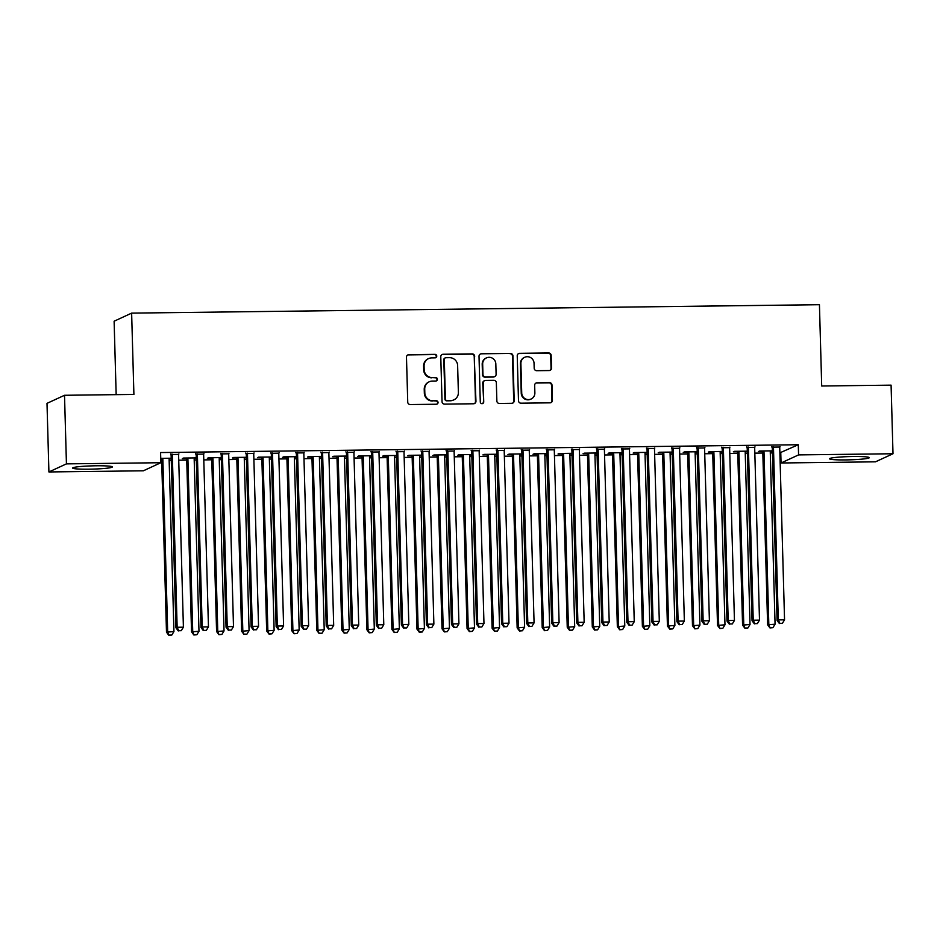 <?xml version="1.0" encoding="UTF-8"?>
<svg xmlns="http://www.w3.org/2000/svg" width="940" height="940" viewBox="0 0 940 940"><rect width="100%" height="100%" fill="white"/><g stroke="black" fill="none" stroke-linecap="round" stroke-linejoin="round"><path stroke-width="1.41" d="M436.759 356.084A1.751 1.716 65.2 0 0 434.997 354.356L408.865 354.674A2.503 2.456 65.2 0 0 406.48 357.2L407.737 402.085A2.503 2.456 65.2 0 0 410.263 404.553L436.383 404.235A1.751 1.716 65.2 0 0 438.052 402.461A1.751 1.716 65.2 0 0 436.289 400.745L432.905 400.781A8.014 7.837 65.2 0 1 424.821 392.897L424.716 389.16A8.014 7.837 65.2 0 1 432.353 381.076L435.737 381.041A1.751 1.716 65.2 0 0 437.406 379.278A1.751 1.716 65.2 0 0 435.643 377.551L432.259 377.586A8.014 7.837 65.2 0 1 424.163 369.702L424.069 365.965A8.014 7.837 65.2 0 1 431.707 357.893L435.091 357.846A1.751 1.716 65.2 0 0 436.759 356.084M435.526 357.788A1.751 1.716 65.2 0 0 434.515 354.58L408.395 354.897A2.503 2.456 65.2 0 0 407.654 355.014M436.83 404.165A1.751 1.716 65.2 0 0 435.819 400.957L432.905 400.781M436.172 380.982A1.751 1.716 65.2 0 0 435.161 377.762L432.259 377.586M845.73 459.919A19.893 1.633 -1.6 0 1 829.538 458.767A19.893 1.633 -1.6 0 1 853.12 456.511A19.893 1.633 -1.6 0 1 869.312 457.651A19.893 1.633 -1.6 0 1 845.73 459.919M88.795 469.189A19.893 1.633 -1.6 0 1 72.615 468.038A19.893 1.633 -1.6 0 1 96.186 465.782A19.893 1.633 -1.6 0 1 112.377 466.933A19.893 1.633 -1.6 0 1 88.795 469.189M549.125 370.548A2.503 2.456 65.2 0 0 551.522 368.022L551.169 355.426A2.503 2.456 65.2 0 0 548.643 352.97L519.632 353.322A2.503 2.456 65.2 0 0 517.235 355.849L518.492 400.734A2.503 2.456 65.2 0 0 521.019 403.19L550.029 402.837A2.503 2.456 65.2 0 0 552.426 400.311L551.991 385.106A2.503 2.456 65.2 0 0 549.465 382.639L537.057 382.791A2.503 2.456 65.2 0 0 534.66 385.318L534.872 392.861A6.698 6.557 65.2 0 1 531.1 399.018A6.698 6.557 65.2 0 1 521.723 393.026L520.889 363.474A6.698 6.557 65.2 0 1 524.673 357.306A6.698 6.557 65.2 0 1 534.049 363.31L534.19 368.233A2.503 2.456 65.2 0 0 536.716 370.701L549.125 370.548M779.883 452.833L798.283 444.738L160.587 452.551L160.869 462.715L143.35 470.799L48.915 471.951L66.434 463.878L160.869 462.715M798.283 444.738L798.577 454.901L893 453.75L875.481 461.822L781.046 462.985L798.577 454.901M48.915 471.951L47 403.354L64.519 395.282L133.903 394.424L131.635 313.126L819.433 304.701L821.701 385.999L891.085 385.153L893 453.75M64.519 395.282L66.434 463.878M474.7 356.366A2.503 2.456 65.2 0 0 472.174 353.898L443.163 354.262A2.503 2.456 65.2 0 0 440.778 356.777L442.035 401.662A2.503 2.456 65.2 0 0 444.561 404.13L473.572 403.777A2.503 2.456 65.2 0 0 475.957 401.251L474.23 356.589A2.503 2.456 65.2 0 0 471.704 354.122L442.693 354.474A2.503 2.456 65.2 0 0 441.953 354.603M481.397 353.793L510.408 353.428A2.503 2.456 65.2 0 1 512.935 355.896L514.192 400.781A2.503 2.456 65.2 0 1 511.807 403.307L499.387 403.46A2.503 2.456 65.2 0 1 496.861 400.992L496.344 382.791A2.503 2.456 65.2 0 0 493.817 380.324L485.581 380.43A2.503 2.456 65.2 0 0 483.195 382.956L483.724 401.909A1.751 1.716 65.2 0 1 482.737 403.519A1.751 1.716 65.2 0 1 480.281 401.944L479.012 356.307A2.503 2.456 65.2 0 1 481.397 353.793L510.408 353.428M131.635 313.126L114.116 321.21L116.16 394.647M754.797 447.346L746.877 447.44M747.312 451.153L734.539 451.318L733.353 451.858L737.407 451.811M745.326 451.717L747.323 451.694M704.695 447.957L696.787 448.051M697.221 451.776L684.438 451.929L683.263 452.469L687.316 452.422M695.224 452.328L697.233 452.305M654.604 448.568L646.685 448.674M647.12 452.387L634.347 452.539L633.161 453.092L637.214 453.033M645.134 452.939L647.131 452.916M604.514 449.191L596.595 449.285M597.029 452.998L584.257 453.151L583.07 453.703L587.124 453.656M595.032 453.55L597.041 453.527M554.412 449.802L546.504 449.896M546.927 453.609L534.155 453.773L532.98 454.314L537.034 454.267M544.942 454.173L546.951 454.149M504.322 450.413L496.402 450.507M496.837 454.231L484.065 454.384L482.878 454.925L486.932 454.878M494.851 454.784L496.849 454.76M454.22 451.024L446.312 451.13M446.747 454.843L433.974 454.995L432.788 455.548L436.841 455.489M444.749 455.395L446.759 455.371M404.13 451.647L396.222 451.74M396.645 455.454L383.873 455.606L382.686 456.159L386.74 456.112M394.659 456.006L396.668 455.982M354.039 452.257L346.12 452.352M346.555 456.065L333.782 456.229L332.596 456.77L336.649 456.723M344.569 456.629L346.566 456.593M303.937 452.869L296.029 452.963M296.464 456.687L283.68 456.84L282.505 457.38L286.559 457.334M294.467 457.24L296.476 457.216M253.847 453.48L245.928 453.585M246.362 457.298L233.59 457.451L232.403 458.003L236.457 457.945M244.376 457.851L246.374 457.827M203.757 454.102L195.837 454.196M196.272 457.909L183.5 458.062L182.313 458.614L186.367 458.567M194.275 458.462L196.284 458.438M160.799 460.412L161.692 460.4M169.153 460.318L171.28 460.283M178.741 460.201L186.743 460.095M194.204 460.013L196.331 459.977M203.792 459.895L211.782 459.789M219.243 459.695L221.37 459.672M228.831 459.578L236.833 459.484M244.294 459.39L246.421 459.366M253.882 459.272L261.884 459.178M269.345 459.084L271.472 459.061M278.933 458.967L286.923 458.873M294.385 458.779L296.523 458.755M303.973 458.661L311.974 458.567M319.436 458.473L321.562 458.45M329.024 458.356L337.025 458.262M344.487 458.168L346.613 458.144M354.075 458.05L362.065 457.945M369.526 457.862L371.664 457.827M379.126 457.745L387.115 457.639M394.577 457.557L396.704 457.522M404.165 457.439L412.166 457.334M419.628 457.24L421.755 457.216M429.216 457.122L437.206 457.028M444.667 456.934L446.805 456.911M454.267 456.816L462.257 456.723M469.718 456.629L471.845 456.605M479.306 456.511L487.308 456.417M494.769 456.323L496.896 456.299M504.357 456.206L512.359 456.112M519.808 456.018L521.947 455.994M529.408 455.9L537.398 455.806M544.859 455.712L546.986 455.689M554.447 455.595L562.449 455.489M569.91 455.406L572.037 455.371M579.498 455.289L587.5 455.183M594.961 455.101L597.088 455.066M604.549 454.984L612.539 454.878M620 454.784L622.127 454.76M629.589 454.666L637.59 454.572M645.052 454.478L647.178 454.455M654.639 454.361L662.641 454.267M670.102 454.173L672.229 454.149M679.691 454.055L687.681 453.961M695.142 453.867L697.28 453.844M704.73 453.75L712.732 453.656M720.193 453.562L722.32 453.538M729.781 453.444L737.783 453.35M745.244 453.256L747.37 453.233M754.832 453.139L762.822 453.045M770.283 452.951L772.422 452.927M169.235 458.767L171.233 458.744M160.74 458.344L171.221 458.215M178.706 454.408L170.786 454.502M221.323 457.604L208.539 457.757L207.364 458.309L211.418 458.25M219.326 458.156L221.335 458.132M228.796 453.797L220.888 453.891M271.413 456.993L258.641 457.146L257.454 457.686L261.508 457.639M269.428 457.545L271.425 457.522M278.898 453.174L270.978 453.28M321.504 456.37L308.731 456.535L307.545 457.075L311.598 457.028M319.518 456.934L321.527 456.911M328.988 452.563L321.069 452.657M371.606 455.759L358.822 455.912L357.647 456.464L361.7 456.417M369.608 456.311L371.617 456.288M379.079 451.952L371.171 452.046M421.696 455.148L408.923 455.301L407.737 455.853L411.791 455.794M419.71 455.7L421.707 455.677M429.18 451.341L421.261 451.435M471.786 454.537L459.014 454.69L457.827 455.23L461.893 455.183M469.8 455.089L471.81 455.066M479.271 450.718L471.363 450.824M521.888 453.914L509.116 454.079L507.929 454.619L511.983 454.572M519.89 454.478L521.9 454.455M529.361 450.107L521.453 450.201M571.978 453.303L559.206 453.468L558.019 454.008L562.073 453.961M569.993 453.856L571.99 453.832M579.463 449.496L571.543 449.59M622.08 452.692L609.296 452.845L608.121 453.397L612.175 453.339M620.083 453.245L622.092 453.221M629.553 448.885L621.645 448.979M672.17 452.081L659.398 452.234L658.212 452.774L662.265 452.728M670.185 452.634L672.182 452.61M679.655 448.262L671.736 448.368M722.261 451.459L709.489 451.623L708.302 452.163L712.356 452.116M720.275 452.022L722.284 451.999M729.745 447.652L721.826 447.745M772.363 450.848L759.579 451.012L758.404 451.553L762.457 451.505M770.365 451.412L772.375 451.376M779.836 447.041L771.928 447.135M780.764 452.822L781.046 462.985M428.581 358.598L428.099 358.81A8.014 7.837 65.2 0 0 423.588 366.189L424.069 365.965M431.789 377.81A8.014 7.837 65.2 0 1 423.693 369.925L423.588 366.189M429.228 381.793L428.757 382.004A8.014 7.837 65.2 0 0 424.234 389.372L424.716 389.16M432.435 401.004A8.014 7.837 65.2 0 1 424.339 393.12L424.234 389.372M474.301 403.648A2.503 2.456 65.2 0 0 475.487 401.474L474.23 356.589M445.971 357.717A1.751 1.716 65.2 0 0 444.291 359.48L445.396 398.877A1.751 1.716 65.2 0 0 447.17 400.605L450.73 400.569A8.014 7.837 65.2 0 0 458.379 392.485L457.627 365.554A8.014 7.837 65.2 0 0 449.531 357.67L445.971 357.717M445.278 357.87L444.808 358.093A1.751 1.716 65.2 0 0 443.821 359.703L444.291 359.48M453.867 399.853L453.386 400.076A8.014 7.837 65.2 0 1 450.26 400.781L446.688 400.828A1.751 1.716 65.2 0 1 444.926 399.101L443.821 359.703M512.535 403.178A2.503 2.456 65.2 0 0 513.722 401.004L512.465 356.119A2.503 2.456 65.2 0 0 509.938 353.652M484.605 380.653L484.135 380.865A2.503 2.456 65.2 0 0 482.725 383.168L483.724 401.909M482.49 403.613A1.751 1.716 65.2 0 0 483.254 402.12M495.827 363.897A6.698 6.557 65.2 0 0 486.438 357.905A6.698 6.557 65.2 0 0 482.666 364.062L482.96 374.473A2.503 2.456 65.2 0 0 485.487 376.94L493.723 376.834A2.503 2.456 65.2 0 0 496.109 374.308L495.827 363.897M486.438 357.905L485.968 358.116A6.698 6.557 65.2 0 0 482.197 364.285L482.666 364.062M494.699 376.611L494.228 376.834A2.503 2.456 65.2 0 1 493.253 377.058L485.017 377.152A2.503 2.456 65.2 0 1 482.49 374.696L482.197 364.285M480.928 354.004A2.503 2.456 65.2 0 0 480.187 354.133M524.673 357.306L524.191 357.529A6.698 6.557 65.2 0 0 520.419 363.686L520.889 363.474M531.1 399.018L530.63 399.241A6.698 6.557 65.2 0 1 521.242 393.237L520.419 363.686M550.769 402.72A2.503 2.456 65.2 0 0 551.945 400.534L551.522 385.318A2.503 2.456 65.2 0 0 548.995 382.862L536.576 383.015A2.503 2.456 65.2 0 0 535.847 383.132M549.865 370.419A2.503 2.456 65.2 0 0 551.04 368.245L550.699 355.649A2.503 2.456 65.2 0 0 548.161 353.181L519.15 353.534A2.503 2.456 65.2 0 0 518.422 353.663M161.093 458.344L161.48 459.237A2.55 2.491 -114.8 0 1 161.68 460.189L166.486 632.185L173.935 631.562L169.13 459.566A2.55 2.491 -114.8 0 1 169.282 458.614L169.423 458.238M162.503 458.321L162.655 458.697A2.55 2.491 -114.8 0 1 162.867 459.637L167.672 631.633L168.812 635.299L171.797 635.052L169.294 635.076M173.935 631.562L171.797 635.052M168.812 635.299L166.486 632.185M172.337 455.277L171.15 455.818L175.956 627.814L177.143 627.274L172.337 455.277A2.55 2.491 65.2 0 0 172.138 454.326L171.973 453.961M178.764 630.716L181.267 630.681L178.764 630.716L177.143 627.274L183.406 627.192L178.6 455.195A2.55 2.491 65.2 0 1 178.753 454.243L178.894 453.867M171.15 455.818A2.55 2.491 65.2 0 0 170.951 454.878L170.563 453.973M175.956 627.814L178.283 630.928M181.267 630.681L183.406 627.192M186.143 458.038L186.52 458.931A2.55 2.491 -114.8 0 1 186.731 459.883L191.537 631.88L198.986 631.257L194.18 459.261A2.55 2.491 -114.8 0 1 194.333 458.309L194.474 457.933M187.554 458.015L187.706 458.391A2.55 2.491 -114.8 0 1 187.918 459.331L192.724 631.327L193.863 634.993L196.836 634.747L194.333 634.77M198.986 631.257L196.836 634.747M193.863 634.993L191.537 631.88M211.183 457.721L211.571 458.626A2.55 2.491 -114.8 0 1 211.782 459.578L216.588 631.562L224.025 630.94L219.22 458.955A2.55 2.491 -114.8 0 1 219.384 458.003L219.513 457.627M212.593 457.71L212.757 458.086A2.55 2.491 -114.8 0 1 212.969 459.026L217.763 631.022L218.914 634.688L221.887 634.43L219.384 634.465M224.025 630.94L221.887 634.43M218.914 634.688L216.588 631.562M197.388 454.972L196.201 455.512L201.007 627.509L202.194 626.957L197.388 454.972A2.55 2.491 65.2 0 0 197.177 454.02L197.024 453.644M203.804 630.399L206.307 630.376L203.804 630.399L202.194 626.957L208.457 626.886L203.651 454.889A2.55 2.491 65.2 0 1 203.804 453.938L203.945 453.562M196.201 455.512A2.55 2.491 65.2 0 0 195.99 454.561L195.614 453.668M201.007 627.509L203.334 630.623M206.307 630.376L208.457 626.886M222.439 454.655L221.253 455.207L226.058 627.203L227.233 626.651L222.439 454.655A2.55 2.491 65.2 0 0 222.228 453.714L222.063 453.339M228.855 630.094L231.358 630.07L228.855 630.094L227.233 626.651L233.496 626.581L228.702 454.584A2.55 2.491 65.2 0 1 228.855 453.632L228.984 453.256M221.253 455.207A2.55 2.491 65.2 0 0 221.041 454.255L220.653 453.362M226.058 627.203L228.385 630.317M231.358 630.07L233.496 626.581M236.234 457.416L236.621 458.321A2.55 2.491 -114.8 0 1 236.821 459.261L241.627 631.257L249.077 630.634L244.271 458.638A2.55 2.491 -114.8 0 1 244.424 457.698L244.564 457.322M237.644 457.404L237.808 457.768A2.55 2.491 -114.8 0 1 238.008 458.72L242.814 630.716L243.954 634.371L246.938 634.124L244.435 634.159M249.077 630.634L246.938 634.124M243.954 634.371L241.627 631.257M261.285 457.11L261.661 458.015A2.55 2.491 -114.8 0 1 261.872 458.955L266.678 630.952L274.127 630.329L269.322 458.332A2.55 2.491 -114.8 0 1 269.475 457.38L269.615 457.016M262.695 457.099L262.847 457.463A2.55 2.491 -114.8 0 1 263.059 458.414L267.865 630.411L269.005 634.065L271.977 633.818L269.475 633.854M274.127 630.329L271.977 633.818M269.005 634.065L266.678 630.952M247.479 454.349L246.304 454.901L251.097 626.898L252.284 626.346L247.479 454.349A2.55 2.491 65.2 0 0 247.279 453.409L247.114 453.033M253.906 629.788L256.409 629.765L253.906 629.788L252.284 626.346L258.547 626.275L253.741 454.279A2.55 2.491 65.2 0 1 253.894 453.327L254.035 452.951M246.304 454.901A2.55 2.491 65.2 0 0 246.092 453.95L245.704 453.056M251.097 626.898L253.424 630.011M256.409 629.765L258.547 626.275M272.529 454.044L271.343 454.596L276.149 626.581L277.335 626.04L272.529 454.044A2.55 2.491 65.2 0 0 272.318 453.103L272.165 452.728M278.945 629.483L281.459 629.448L278.945 629.483L277.335 626.04L283.598 625.958L278.792 453.973A2.55 2.491 65.2 0 1 278.945 453.021L279.086 452.645M271.343 454.596A2.55 2.491 65.2 0 0 271.143 453.644L270.755 452.751M276.149 626.581L278.475 629.706M281.459 629.448L283.598 625.958M286.324 456.805L286.712 457.71A2.55 2.491 -114.8 0 1 286.923 458.649L291.729 630.646L299.167 630.023L294.373 458.027A2.55 2.491 -114.8 0 1 294.526 457.075L294.655 456.699M287.734 456.793L287.899 457.157A2.55 2.491 -114.8 0 1 288.11 458.109L292.904 630.106L294.055 633.76L297.028 633.513L294.526 633.548M299.167 630.023L297.028 633.513M294.055 633.76L291.729 630.646M297.58 453.738L296.394 454.279L301.2 626.275L302.386 625.735L297.58 453.738A2.55 2.491 65.2 0 0 297.369 452.798L297.216 452.422M303.996 629.177L306.499 629.142L303.996 629.177L302.386 625.735L308.637 625.652L303.843 453.656A2.55 2.491 65.2 0 1 303.996 452.716L304.125 452.34M296.394 454.279A2.55 2.491 65.2 0 0 296.182 453.339L295.806 452.434M301.2 626.275L303.526 629.4M306.499 629.142L308.637 625.652M311.375 456.499L311.763 457.404A2.55 2.491 -114.8 0 1 311.974 458.344L316.768 630.341L324.218 629.718L319.412 457.721A2.55 2.491 -114.8 0 1 319.565 456.77L319.706 456.394M312.785 456.476L312.95 456.852A2.55 2.491 -114.8 0 1 313.149 457.804L317.955 629.788L319.095 633.454L322.079 633.207L319.577 633.243M324.218 629.718L322.079 633.207M319.095 633.454L316.768 630.341M322.62 453.433L321.445 453.973L326.239 625.97L327.426 625.429L322.62 453.433A2.55 2.491 65.2 0 0 322.42 452.481L322.255 452.116M329.047 628.872L331.55 628.837L329.047 628.872L327.426 625.429L333.688 625.347L328.882 453.35A2.55 2.491 65.2 0 1 329.035 452.399L329.176 452.034M321.445 453.973A2.55 2.491 65.2 0 0 321.233 453.033L320.846 452.128M326.239 625.97L328.565 629.083M331.55 628.837L333.688 625.347M336.426 456.194L336.814 457.087A2.55 2.491 -114.8 0 1 337.014 458.038L341.819 630.035L349.269 629.412L344.463 457.416A2.55 2.491 -114.8 0 1 344.616 456.464L344.757 456.088M337.836 456.17L337.989 456.546A2.55 2.491 -114.8 0 1 338.2 457.486L343.006 629.483L344.146 633.149L347.13 632.902L344.616 632.925M349.269 629.412L347.13 632.902M344.146 633.149L341.819 630.035M347.671 453.127L346.484 453.668L351.29 625.664L352.477 625.124L347.671 453.127A2.55 2.491 65.2 0 0 347.459 452.175L347.306 451.811M354.086 628.566L356.601 628.531L354.086 628.566L352.477 625.124L358.739 625.041L353.934 453.045A2.55 2.491 65.2 0 1 354.086 452.093L354.227 451.717M346.484 453.668A2.55 2.491 65.2 0 0 346.284 452.728L345.897 451.823M351.29 625.664L353.616 628.778M356.601 628.531L358.739 625.041M361.477 455.888L361.853 456.781A2.55 2.491 -114.8 0 1 362.065 457.733L366.87 629.73L374.308 629.107L369.514 457.11A2.55 2.491 -114.8 0 1 369.667 456.159L369.796 455.782M362.887 455.865L363.04 456.241A2.55 2.491 -114.8 0 1 363.251 457.181L368.057 629.177L369.197 632.843L372.17 632.596L369.667 632.62M374.308 629.107L372.17 632.596M369.197 632.843L366.87 629.73M372.722 452.822L371.535 453.362L376.341 625.359L377.528 624.818L372.722 452.822A2.55 2.491 65.2 0 0 372.51 451.87L372.357 451.505M379.137 628.261L381.64 628.226L379.137 628.261L377.528 624.818L383.79 624.736L378.985 452.739A2.55 2.491 65.2 0 1 379.137 451.788L379.267 451.412M371.535 453.362A2.55 2.491 65.2 0 0 371.323 452.422L370.947 451.517M376.341 625.359L378.667 628.472M381.64 628.226L383.79 624.736M386.516 455.583L386.904 456.476A2.55 2.491 -114.8 0 1 387.115 457.428L391.91 629.424L399.359 628.801L394.553 456.805A2.55 2.491 -114.8 0 1 394.706 455.853L394.847 455.477M387.926 455.559L388.091 455.935A2.55 2.491 -114.8 0 1 388.291 456.875L393.096 628.872L394.236 632.538L397.221 632.291L394.718 632.314M399.359 628.801L397.221 632.291M394.236 632.538L391.91 629.424M397.761 452.516L396.586 453.056L401.392 625.053L402.567 624.501L397.761 452.516A2.55 2.491 65.2 0 0 397.561 451.564L397.397 451.188M404.188 627.943L406.691 627.92L404.188 627.943L402.567 624.501L408.829 624.43L404.024 452.434A2.55 2.491 65.2 0 1 404.177 451.482L404.318 451.106M396.586 453.056A2.55 2.491 65.2 0 0 396.375 452.105L395.987 451.212M401.392 625.053L403.707 628.167M406.691 627.92L408.829 624.43M411.567 455.265L411.955 456.17A2.55 2.491 -114.8 0 1 412.155 457.122L416.961 629.107L424.41 628.484L419.604 456.499A2.55 2.491 -114.8 0 1 419.757 455.548L419.898 455.172M412.977 455.254L413.13 455.63A2.55 2.491 -114.8 0 1 413.341 456.57L418.147 628.566L419.287 632.232L422.272 631.974L419.757 632.009M424.41 628.484L422.272 631.974M419.287 632.232L416.961 629.107M422.812 452.199L421.625 452.751L426.431 624.748L427.618 624.195L422.812 452.199A2.55 2.491 65.2 0 0 422.601 451.259L422.448 450.883M429.228 627.638L431.742 627.615L429.228 627.638L427.618 624.195L433.88 624.125L429.075 452.128A2.55 2.491 65.2 0 1 429.228 451.177L429.369 450.801M421.625 452.751A2.55 2.491 65.2 0 0 421.426 451.799L421.038 450.906M426.431 624.748L428.757 627.861M431.742 627.615L433.88 624.125M436.618 454.96L436.994 455.865A2.55 2.491 -114.8 0 1 437.206 456.805L442.012 628.801L449.461 628.178L444.655 456.182A2.55 2.491 -114.8 0 1 444.808 455.242L444.937 454.866M438.028 454.948L438.181 455.312A2.55 2.491 -114.8 0 1 438.393 456.264L443.198 628.261L444.338 631.915L447.311 631.668L444.808 631.704M449.461 628.178L447.311 631.668M444.338 631.915L442.012 628.801M447.863 451.893L446.676 452.446L451.482 624.442L452.669 623.89L447.863 451.893A2.55 2.491 65.2 0 0 447.652 450.953L447.499 450.577M454.279 627.332L456.781 627.309L454.279 627.332L452.669 623.89L458.931 623.819L454.126 451.823A2.55 2.491 65.2 0 1 454.279 450.871L454.42 450.495M446.676 452.446A2.55 2.491 65.2 0 0 446.465 451.494L446.089 450.601M451.482 624.442L453.809 627.556M456.781 627.309L458.931 623.819M461.657 454.655L462.045 455.559A2.55 2.491 -114.8 0 1 462.257 456.499L467.062 628.496L474.5 627.873L469.695 455.877A2.55 2.491 -114.8 0 1 469.847 454.925L469.988 454.561M463.068 454.643L463.232 455.007A2.55 2.491 -114.8 0 1 463.432 455.959L468.238 627.955L469.377 631.61L472.362 631.363L469.859 631.398M474.5 627.873L472.362 631.363M469.377 631.61L467.062 628.496M472.902 451.588L471.727 452.14L476.533 624.125L477.708 623.584L472.902 451.588A2.55 2.491 65.2 0 0 472.703 450.648L472.538 450.272M479.329 627.027L481.832 626.992L479.329 627.027L477.708 623.584L483.971 623.514L479.165 451.517A2.55 2.491 65.2 0 1 479.329 450.565L479.459 450.19M471.727 452.14A2.55 2.491 65.2 0 0 471.516 451.188L471.128 450.295M476.533 624.125L478.86 627.25M481.832 626.992L483.971 623.514M486.709 454.349L487.096 455.254A2.55 2.491 -114.8 0 1 487.296 456.194L492.102 628.19L499.551 627.567L494.746 455.571A2.55 2.491 -114.8 0 1 494.898 454.619L495.039 454.243M488.119 454.337L488.271 454.702A2.55 2.491 -114.8 0 1 488.483 455.653L493.288 627.65L494.428 631.304L497.413 631.057L494.898 631.093M499.551 627.567L497.413 631.057M494.428 631.304L492.102 628.19M497.953 451.282L496.767 451.835L501.572 623.819L502.759 623.279L497.953 451.282A2.55 2.491 65.2 0 0 497.742 450.342L497.589 449.966M504.38 626.721L506.883 626.686L504.38 626.721L502.759 623.279L509.022 623.197L504.216 451.212A2.55 2.491 65.2 0 1 504.369 450.26L504.51 449.884M496.767 451.835A2.55 2.491 65.2 0 0 496.567 450.883L496.179 449.978M501.572 623.819L503.899 626.945M506.883 626.686L509.022 623.197M511.76 454.044L512.135 454.948A2.55 2.491 -114.8 0 1 512.347 455.888L517.153 627.885L524.602 627.262L519.797 455.265A2.55 2.491 -114.8 0 1 519.949 454.314L520.09 453.938M513.17 454.032L513.322 454.396A2.55 2.491 -114.8 0 1 513.534 455.348L518.34 627.332L519.479 630.999L522.452 630.752L519.949 630.787M524.602 627.262L522.452 630.752M519.479 630.999L517.153 627.885M523.004 450.977L521.817 451.517L526.623 623.514L527.81 622.973L523.004 450.977A2.55 2.491 65.2 0 0 522.793 450.025L522.64 449.661M529.42 626.416L531.923 626.381L529.42 626.416L527.81 622.973L534.073 622.891L529.267 450.895A2.55 2.491 65.2 0 1 529.42 449.943L529.561 449.579M521.817 451.517A2.55 2.491 65.2 0 0 521.606 450.577L521.23 449.673M526.623 623.514L528.95 626.627M531.923 626.381L534.073 622.891M536.799 453.738L537.187 454.631A2.55 2.491 -114.8 0 1 537.398 455.583L542.204 627.579L549.641 626.957L544.836 454.96A2.55 2.491 -114.8 0 1 545 454.008L545.13 453.632M538.209 453.714L538.373 454.091A2.55 2.491 -114.8 0 1 538.573 455.031L543.379 627.027L544.53 630.693L547.503 630.446L545 630.47M549.641 626.957L547.503 630.446M544.53 630.693L542.204 627.579M548.055 450.671L546.869 451.212L551.674 623.208L552.849 622.668L548.055 450.671A2.55 2.491 65.2 0 0 547.844 449.72L547.679 449.355M554.471 626.111L556.973 626.075L554.471 626.111L552.849 622.668L559.112 622.586L554.306 450.589A2.55 2.491 65.2 0 1 554.471 449.637L554.6 449.273M546.869 451.212A2.55 2.491 65.2 0 0 546.657 450.272L546.269 449.367M551.674 623.208L554.001 626.322M556.973 626.075L559.112 622.586M561.85 453.433L562.238 454.326A2.55 2.491 -114.8 0 1 562.437 455.277L567.243 627.274L574.692 626.651L569.887 454.655A2.55 2.491 -114.8 0 1 570.039 453.703L570.181 453.327M563.26 453.409L563.413 453.785A2.55 2.491 -114.8 0 1 563.624 454.725L568.43 626.721L569.57 630.388L572.554 630.141L570.051 630.164M574.692 626.651L572.554 630.141M569.57 630.388L567.243 627.274M573.095 450.366L571.908 450.906L576.714 622.903L577.9 622.362L573.095 450.366A2.55 2.491 65.2 0 0 572.895 449.414L572.73 449.05M579.522 625.805L582.024 625.77L579.522 625.805L577.9 622.362L584.163 622.28L579.357 450.284A2.55 2.491 65.2 0 1 579.51 449.332L579.651 448.956M571.908 450.906A2.55 2.491 65.2 0 0 571.708 449.966L571.32 449.062M576.714 622.903L579.04 626.016M582.024 625.77L584.163 622.28M586.901 453.127L587.277 454.02A2.55 2.491 -114.8 0 1 587.488 454.972L592.294 626.968L599.744 626.346L594.938 454.349A2.55 2.491 -114.8 0 1 595.091 453.397L595.231 453.021M588.311 453.103L588.464 453.48A2.55 2.491 -114.8 0 1 588.675 454.42L593.481 626.416L594.62 630.082L597.593 629.835L595.091 629.859M599.744 626.346L597.593 629.835M594.62 630.082L592.294 626.968M598.145 450.06L596.959 450.601L601.764 622.597L602.951 622.045L598.145 450.06A2.55 2.491 65.2 0 0 597.934 449.109L597.781 448.733M604.561 625.488L607.064 625.464L604.561 625.488L602.951 622.045L609.214 621.975L604.408 449.978A2.55 2.491 65.2 0 1 604.561 449.026L604.702 448.65M596.959 450.601A2.55 2.491 65.2 0 0 596.747 449.649L596.371 448.756M601.764 622.597L604.091 625.711M607.064 625.464L609.214 621.975M611.94 452.822L612.328 453.714A2.55 2.491 -114.8 0 1 612.539 454.666L617.345 626.651L624.783 626.028L619.977 454.044A2.55 2.491 -114.8 0 1 620.141 453.092L620.271 452.716M613.35 452.798L613.514 453.174A2.55 2.491 -114.8 0 1 613.726 454.114L618.52 626.111L619.672 629.777L622.644 629.518L620.141 629.553M624.783 626.028L622.644 629.518M619.672 629.777L617.345 626.651M623.197 449.743L622.01 450.295L626.816 622.292L627.991 621.74L623.197 449.743A2.55 2.491 65.2 0 0 622.985 448.803L622.82 448.427M629.612 625.182L632.115 625.159L629.612 625.182L627.991 621.74L634.253 621.669L629.459 449.673A2.55 2.491 65.2 0 1 629.612 448.721L629.741 448.345M622.01 450.295A2.55 2.491 65.2 0 0 621.798 449.344L621.422 448.451M626.816 622.292L629.142 625.405M632.115 625.159L634.253 621.669M636.991 452.504L637.379 453.409A2.55 2.491 -114.8 0 1 637.579 454.349L642.384 626.346L649.834 625.723L645.028 453.726A2.55 2.491 -114.8 0 1 645.181 452.786L645.322 452.41M638.401 452.493L638.566 452.857A2.55 2.491 -114.8 0 1 638.765 453.809L643.571 625.805L644.711 629.471L647.695 629.212L645.192 629.248M649.834 625.723L647.695 629.212M644.711 629.471L642.384 626.346M648.236 449.438L647.061 449.99L651.855 621.986L653.042 621.434L648.236 449.438A2.55 2.491 65.2 0 0 648.036 448.498L647.871 448.122M654.663 624.877L657.166 624.853L654.663 624.877L653.042 621.434L659.304 621.364L654.499 449.367A2.55 2.491 65.2 0 1 654.651 448.415L654.792 448.039M647.061 449.99A2.55 2.491 65.2 0 0 646.849 449.038L646.462 448.145M651.855 621.986L654.181 625.1M657.166 624.853L659.304 621.364M662.042 452.199L662.418 453.103A2.55 2.491 -114.8 0 1 662.63 454.044L667.435 626.04L674.885 625.417L670.079 453.421A2.55 2.491 -114.8 0 1 670.232 452.469L670.373 452.105M663.452 452.187L663.605 452.551A2.55 2.491 -114.8 0 1 663.816 453.503L668.622 625.5L669.762 629.154L672.735 628.907L670.232 628.942M674.885 625.417L672.735 628.907M669.762 629.154L667.435 626.04M673.287 449.132L672.1 449.684L676.906 621.681L678.093 621.129L673.287 449.132A2.55 2.491 65.2 0 0 673.075 448.192L672.923 447.816M679.702 624.571L682.217 624.548L679.702 624.571L678.093 621.129L684.355 621.058L679.55 449.062A2.55 2.491 65.2 0 1 679.702 448.11L679.843 447.734M672.1 449.684A2.55 2.491 65.2 0 0 671.9 448.733L671.513 447.839M676.906 621.681L679.232 624.795M682.217 624.548L684.355 621.058M687.081 451.893L687.469 452.798A2.55 2.491 -114.8 0 1 687.681 453.738L692.486 625.735L699.924 625.112L695.13 453.115A2.55 2.491 -114.8 0 1 695.283 452.163L695.412 451.788M688.491 451.882L688.656 452.246A2.55 2.491 -114.8 0 1 688.867 453.197L693.661 625.194L694.813 628.848L697.786 628.602L695.283 628.637M699.924 625.112L697.786 628.602M694.813 628.848L692.486 625.735M698.338 448.827L697.151 449.379L701.957 621.364L703.144 620.823L698.338 448.827A2.55 2.491 65.2 0 0 698.126 447.887L697.974 447.511M704.753 624.266L707.256 624.231L704.753 624.266L703.144 620.823L709.394 620.741L704.601 448.756A2.55 2.491 65.2 0 1 704.753 447.804L704.883 447.428M697.151 449.379A2.55 2.491 65.2 0 0 696.94 448.427L696.564 447.522M701.957 621.364L704.283 624.489M707.256 624.231L709.394 620.741M712.132 451.588L712.52 452.493A2.55 2.491 -114.8 0 1 712.732 453.433L717.525 625.429L724.975 624.806L720.169 452.81A2.55 2.491 -114.8 0 1 720.322 451.858L720.463 451.482M713.542 451.576L713.707 451.94A2.55 2.491 -114.8 0 1 713.907 452.892L718.712 624.877L719.852 628.543L722.837 628.296L720.334 628.331M724.975 624.806L722.837 628.296M719.852 628.543L717.525 625.429M723.377 448.521L722.202 449.062L726.996 621.058L728.183 620.518L723.377 448.521A2.55 2.491 65.2 0 0 723.177 447.569L723.013 447.205M729.804 623.96L732.307 623.925L729.804 623.96L728.183 620.518L734.445 620.435L729.64 448.439A2.55 2.491 65.2 0 1 729.793 447.499L729.934 447.123M722.202 449.062A2.55 2.491 65.2 0 0 721.991 448.122L721.603 447.217M726.996 621.058L729.323 624.172M732.307 623.925L734.445 620.435M737.183 451.282L737.571 452.175A2.55 2.491 -114.8 0 1 737.771 453.127L742.577 625.124L750.026 624.501L745.22 452.504A2.55 2.491 -114.8 0 1 745.373 451.553L745.514 451.177M738.593 451.259L738.746 451.635A2.55 2.491 -114.8 0 1 738.957 452.587L743.763 624.571L744.903 628.237L747.888 627.991L745.373 628.014M750.026 624.501L747.888 627.991M744.903 628.237L742.577 625.124M748.428 448.216L747.241 448.756L752.047 620.752L753.234 620.212L748.428 448.216A2.55 2.491 65.2 0 0 748.216 447.264L748.064 446.899M754.843 623.655L757.358 623.62L754.843 623.655L753.234 620.212L759.496 620.13L754.691 448.133A2.55 2.491 65.2 0 1 754.843 447.181L754.985 446.817M747.241 448.756A2.55 2.491 65.2 0 0 747.042 447.816L746.654 446.911M752.047 620.752L754.374 623.866M757.358 623.62L759.496 620.13M762.234 450.977L762.61 451.87A2.55 2.491 -114.8 0 1 762.822 452.822L767.627 624.818L775.065 624.195L770.271 452.199A2.55 2.491 -114.8 0 1 770.424 451.247L770.553 450.871M763.644 450.953L763.797 451.329A2.55 2.491 -114.8 0 1 764.009 452.269L768.814 624.266L769.954 627.932L772.927 627.685L770.424 627.709M775.065 624.195L772.927 627.685M769.954 627.932L767.627 624.818M773.479 447.91L772.292 448.451L777.098 620.447L778.285 619.907L773.479 447.91A2.55 2.491 65.2 0 0 773.268 446.958L773.115 446.594M779.894 623.349L782.397 623.314L779.894 623.349L778.285 619.907L784.548 619.824L779.742 447.828A2.55 2.491 65.2 0 1 779.894 446.876L780.036 446.5M772.292 448.451A2.55 2.491 65.2 0 0 772.081 447.511L771.705 446.606M777.098 620.447L779.425 623.561M782.397 623.314L784.548 619.824M161.48 459.237L162.655 458.697M161.68 460.189L162.867 459.637M172.138 454.326L170.951 454.878M186.52 458.931L187.706 458.391M186.731 459.883L187.918 459.331M211.571 458.626L212.757 458.086M211.782 459.578L212.969 459.026M197.177 454.02L195.99 454.561M222.228 453.714L221.041 454.255M236.621 458.321L237.808 457.768M236.821 459.261L238.008 458.72M261.661 458.015L262.847 457.463M261.872 458.955L263.059 458.414M247.279 453.409L246.092 453.95M272.318 453.103L271.143 453.644M286.712 457.71L287.899 457.157M286.923 458.649L288.11 458.109M297.369 452.798L296.182 453.339M311.763 457.404L312.95 456.852M311.974 458.344L313.149 457.804M322.42 452.481L321.233 453.033M336.814 457.087L337.989 456.546M337.014 458.038L338.2 457.486M347.459 452.175L346.284 452.728M361.853 456.781L363.04 456.241M362.065 457.733L363.251 457.181M372.51 451.87L371.323 452.422M386.904 456.476L388.091 455.935M387.115 457.428L388.291 456.875M397.561 451.564L396.375 452.105M411.955 456.17L413.13 455.63M412.155 457.122L413.341 456.57M422.601 451.259L421.426 451.799M436.994 455.865L438.181 455.312M437.206 456.805L438.393 456.264M447.652 450.953L446.465 451.494M462.045 455.559L463.232 455.007M462.257 456.499L463.432 455.959M472.703 450.648L471.516 451.188M487.096 455.254L488.271 454.702M487.296 456.194L488.483 455.653M497.742 450.342L496.567 450.883M512.135 454.948L513.322 454.396M512.347 455.888L513.534 455.348M522.793 450.025L521.606 450.577M537.187 454.631L538.373 454.091M537.398 455.583L538.573 455.031M547.844 449.72L546.657 450.272M562.238 454.326L563.413 453.785M562.437 455.277L563.624 454.725M572.895 449.414L571.708 449.966M587.277 454.02L588.464 453.48M587.488 454.972L588.675 454.42M597.934 449.109L596.747 449.649M612.328 453.714L613.514 453.174M612.539 454.666L613.726 454.114M622.985 448.803L621.798 449.344M637.379 453.409L638.566 452.857M637.579 454.349L638.765 453.809M648.036 448.498L646.849 449.038M662.418 453.103L663.605 452.551M662.63 454.044L663.816 453.503M673.075 448.192L671.9 448.733M687.469 452.798L688.656 452.246M687.681 453.738L688.867 453.197M698.126 447.887L696.94 448.427M712.52 452.493L713.707 451.94M712.732 453.433L713.907 452.892M723.177 447.569L721.991 448.122M737.571 452.175L738.746 451.635M737.771 453.127L738.957 452.587M748.216 447.264L747.042 447.816M762.61 451.87L763.797 451.329M762.822 452.822L764.009 452.269M773.268 446.958L772.081 447.511"/></g></svg>
